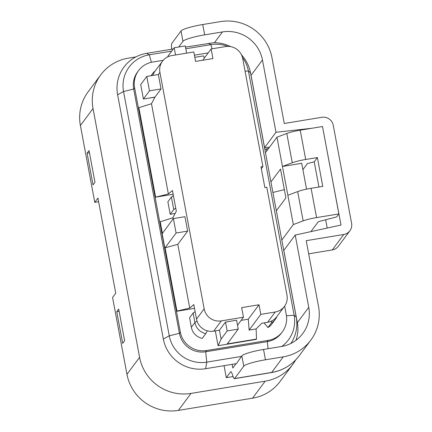 <?xml version="1.0" encoding="UTF-8"?>
<svg xmlns="http://www.w3.org/2000/svg" width="432" height="432" viewBox="0 0 432 432"><rect width="100%" height="100%" fill="white"/><g stroke="black" fill="none" stroke-linecap="round" stroke-linejoin="round"><path stroke-width="0.65" d="M159.921 72.403L204.169 308.853A14.807 14.488 36.6 0 0 221.314 320.879L243.464 317.228L241.666 307.622L259 304.765L260.798 314.372L275.243 311.99A14.807 14.488 36.6 0 0 284.434 306.418A14.807 14.488 36.6 0 0 286.994 295.202L266.792 187.256L264.865 187.574L260.993 166.876L262.921 166.558L242.719 58.612A14.807 14.488 36.6 0 0 225.574 46.586L211.129 48.962L212.927 58.568L195.588 61.425L193.822 51.964L171.666 55.615A14.807 14.488 36.6 0 0 162.481 61.187A14.807 14.488 36.6 0 0 159.921 72.403L158.339 74.525L161.039 88.938L154.964 97.108L151.492 103.734L168.388 194.006L172.444 190.501L176.315 211.199L172.843 217.825L173.07 219.029M221.314 320.879L213.662 331.171A14.807 14.488 -143.4 0 1 196.517 319.145L193.795 304.592L189.74 308.097L177.806 244.339L187.645 231.104L184.945 216.697L173.389 218.597L162.4 233.383L160.223 221.756L159.997 222.183L176.677 311.299L194.503 308.362M191.354 327.294L194.897 322.531A13.819 13.522 36.6 0 0 205.789 333.639L202.252 338.402A13.819 13.522 -143.4 0 1 191.354 327.294L189.578 317.785L193.115 313.022L195.124 311.699M175.127 213.473L170.208 214.283L173.745 209.52L175.754 208.197M170.208 214.283L167.87 201.793L171.407 197.03L173.421 195.712M311.818 128.272L275.989 132.278L262.462 59.994A34.555 33.809 36.6 0 0 222.464 31.925L204.644 34.862A19.742 2.797 169.4 0 0 182.957 41.305L178.713 47.007M185.479 47.126L213.538 42.719A36.526 35.743 -143.4 0 1 230.666 46.634M232.162 364.338L232.843 367.983L236.029 363.701M241.439 356.416L206.771 362.129L205.621 368.712L236.439 363.631L241.828 355.898A19.742 2.797 -10.6 0 1 263.52 349.456L281.34 346.518A34.555 33.809 36.6 0 0 302.778 333.509A34.555 33.809 36.6 0 0 308.756 307.341L295.223 235.057L341.005 225.04L322.612 127.132M233.102 376.574L226.298 377.692L224.051 365.672M226.298 377.692L230.65 371.839A9.871 1.48 80.6 0 1 230.845 371.704A9.871 1.48 80.6 0 1 232.222 374.015L233.026 376.369A9.871 1.48 -99.4 0 0 234.409 378.686A9.871 1.48 -99.4 0 0 234.603 378.551L243.761 366.223A19.742 2.797 -10.6 0 1 265.453 359.78L283.268 356.843A44.426 43.47 36.6 0 0 310.835 340.119A44.426 43.47 36.6 0 0 318.519 306.477L306.207 240.678L343.764 234.484A9.871 9.661 36.6 0 0 351.599 223.295L333.261 125.312A9.871 9.661 36.6 0 0 321.835 117.293L284.272 123.487L271.96 57.683A44.426 43.47 36.6 0 0 220.531 21.6L202.716 24.538A19.742 2.797 169.4 0 0 181.024 30.98L171.86 43.303A9.871 1.48 -99.4 0 0 171.574 47.99L171.661 49.221M349.893 230.769L338.418 246.208A9.871 9.661 -143.4 0 1 332.289 249.928L308.664 253.822M327.208 228.058L325.658 219.785M250.625 73.397A34.555 33.809 -143.4 0 1 251.046 75.352L264.578 147.636L275.989 132.278M308.756 307.341L297.34 322.699L283.813 250.414L295.223 235.057M297.34 322.699A34.555 33.809 -143.4 0 1 295.936 340.346M306.553 189.151L301.714 163.291L282.452 166.466L293.328 224.581L281.815 240.073M310.91 231.628L318.281 221.708L336.625 216.929L338.855 213.926L316.575 217.598A14.807 2.101 169.4 0 0 303.151 220.887L297.67 191.587A14.807 2.101 -10.6 0 1 311.089 188.298L322.78 186.376L317.385 157.556L314.221 161.822L318.929 187.007M270.94 181.953L280.508 169.079L285.903 197.899L276.334 210.773M269.546 147.155L264.53 147.712M268.628 148.387L266.62 148.948A9.871 1.399 -10.6 0 0 264.865 149.483M266.398 149.008L266.755 150.908M295.704 359.888A44.426 43.47 -143.4 0 1 292.745 364.462A44.426 43.47 -143.4 0 1 265.178 381.186L191.02 393.406A44.426 43.47 -143.4 0 1 139.59 357.323L93.031 108.535A44.426 43.47 -143.4 0 1 100.715 74.893A44.426 43.47 -143.4 0 1 128.277 58.163L135.913 56.905M284.359 189.653A9.871 1.399 -10.6 0 1 283.689 189.821L272.905 192.461M314.221 161.822L307.406 163.593L302.902 169.652M317.385 157.556L305.694 159.484A14.807 2.101 169.4 0 0 292.275 162.767L282.452 166.466L276.966 137.171L286.794 133.472A14.807 2.101 -10.6 0 1 300.213 130.183L322.499 126.511L338.855 213.926M276.966 137.171L265.459 152.658M297.67 191.587L287.847 195.286M303.151 220.887L293.328 224.581M118.703 309.069L124.637 340.767L122.693 343.386L116.759 311.683L118.703 309.069M98.615 201.739L94.781 202.37L97.94 198.121L115.738 293.22L112.579 297.47L126.959 374.317A44.426 43.47 36.6 0 0 178.389 410.4L252.547 398.18A44.426 43.47 36.6 0 0 280.114 381.456L292.745 364.462M89.041 150.574L94.975 182.272L93.031 184.885L87.097 153.187L89.041 150.574M89.456 152.798L87.097 153.187M119.119 311.294L116.759 311.683M94.781 202.37L80.401 125.523A44.426 43.47 -143.4 0 1 88.085 91.881L100.715 74.893M163.177 60.323L152.636 62.062A22.707 22.216 36.6 0 0 138.548 70.61L137.619 71.858A22.707 22.216 36.6 0 0 133.693 89.051L179.41 333.331L169.263 335.815L163.334 339.039L117.617 94.765A36.526 35.743 36.6 0 1 146.599 53.352L173.291 48.951M151.416 62.294L149.256 54.805A32.4 31.703 36.6 0 0 123.552 91.535L169.263 335.815A32.4 31.703 -143.4 0 0 206.771 362.129L205.697 351.772A22.707 22.216 -143.4 0 1 179.41 333.331L180.338 332.078L134.622 87.804L133.693 89.051L123.552 91.535L117.617 94.765M138.548 70.61A22.707 22.216 36.6 0 0 134.622 87.804M194.422 55.177L208.197 52.904M146.599 53.352L149.256 54.805L171.688 51.111M185.787 48.784L210.897 44.647A32.4 31.703 -143.4 0 1 227.81 46.391M242.449 57.451A32.4 31.703 -143.4 0 1 248.4 70.967L294.116 315.241A32.4 31.703 -143.4 0 1 281.74 346.448M241.418 54.74A36.526 35.743 -143.4 0 1 250.522 72.862L296.239 317.142A36.526 35.743 -143.4 0 1 290.882 343.44M284.677 306.077L286.276 314.626A22.707 22.216 -143.4 0 1 282.35 331.819A22.707 22.216 -143.4 0 1 268.261 340.367L206.626 350.525A22.707 22.216 -143.4 0 1 180.338 332.078M282.35 331.819L281.421 333.067A22.707 22.216 -143.4 0 1 267.332 341.615L205.697 351.772L206.626 350.525M205.621 368.712A36.526 35.743 -143.4 0 1 163.334 339.039M271.561 321.03L271.512 322.807A13.819 13.522 36.6 0 0 275.33 319.351A13.819 13.522 36.6 0 0 276.95 316.489M155.25 70.918A13.819 13.522 36.6 0 0 152.653 73.553A13.819 13.522 36.6 0 0 151.362 75.676M197.035 321.127L194.897 322.531L193.115 313.022M275.33 319.351L271.793 324.113A13.819 13.522 -143.4 0 1 267.97 327.569L271.512 322.807M264.001 322.877L267.97 327.569M205.789 333.639L207.333 330.836M148.478 98.177L154.899 97.238M173.745 209.52L171.407 197.03M284.434 306.418L276.782 316.71A14.807 14.488 -143.4 0 1 267.597 322.288L261.814 323.239L256.111 328.936L256.516 339.077L227.259 343.899L238.248 329.114L227.173 330.939L221.103 339.104L219.44 330.221L225.509 322.051L236.585 320.225L238.248 329.114M213.662 331.171L219.44 330.221M158.339 74.525L146.783 76.432L140.713 84.602L143.408 99.009L154.964 97.108M152.761 75.449A14.807 14.488 -143.4 0 1 154.829 71.485L162.481 61.187M204.358 58.077L203.521 55.895L194.821 57.332M175.532 54.977L174.177 47.758L185.252 45.932L186.608 53.152M168.237 56.624L168.107 55.928L174.177 47.758M167.665 56.889L168.107 55.928M202.743 60.248L211.129 48.962M151.492 103.734L138.872 107.665L138.645 108.092L155.326 197.208L173.151 194.27M168.388 194.006L155.326 197.208M172.843 217.825L160.223 221.756M187.645 231.104L176.083 233.01L173.389 218.597M176.083 233.01L165.094 247.795L176.936 311.072L189.74 308.097M177.806 244.339L165.094 247.795M138.872 107.665L155.585 196.981M237.524 325.22L243.464 317.228M215.32 330.901L218.084 345.697L221.103 339.104M262.921 166.558L261.333 168.696M259 304.765L248.281 319.189L241.132 320.366M260.798 314.372L249.118 330.086L256.111 328.936M227.173 330.939L225.509 322.051M249.118 330.086L248.281 319.189M218.084 345.697L256.171 339.422L256.516 339.077M161.039 88.938L149.477 90.839L143.408 99.009M146.783 76.432L149.477 90.839M204.169 308.853L196.517 319.145M222.464 31.925L214.445 42.714M243.761 366.223L241.828 355.898M182.957 41.305L181.024 30.98M265.453 359.78L263.52 349.456M234.603 378.551L271.679 372.438L283.268 356.843M299.246 355.714A44.426 43.47 36.6 0 1 271.679 372.438A9.871 1.48 80.6 0 1 271.485 372.573C282.96 370.526 292.21 364.91 299.246 355.714L310.835 340.119M230.65 371.839L231.071 371.768M204.644 34.862L202.716 24.538M332.289 249.928L343.764 234.484M262.462 59.994L251.046 75.352M292.275 162.767L286.794 133.472M305.694 159.484L300.213 130.183M316.575 217.598L311.089 188.298M252.547 398.18L265.178 381.186M191.02 393.406L178.389 410.4M139.59 357.323L126.959 374.317M80.401 125.523L93.031 108.535M212.096 48.805L210.897 44.647L208.494 43.335M245.074 71.204L248.4 70.967L250.522 72.862M286.465 315.792L294.116 315.241L296.239 317.142M268.261 340.367L267.332 341.615L268.067 348.705M275.243 311.99L267.597 322.288M234.409 378.686L271.485 372.573M151.027 75.735L152.653 73.553"/></g></svg>
